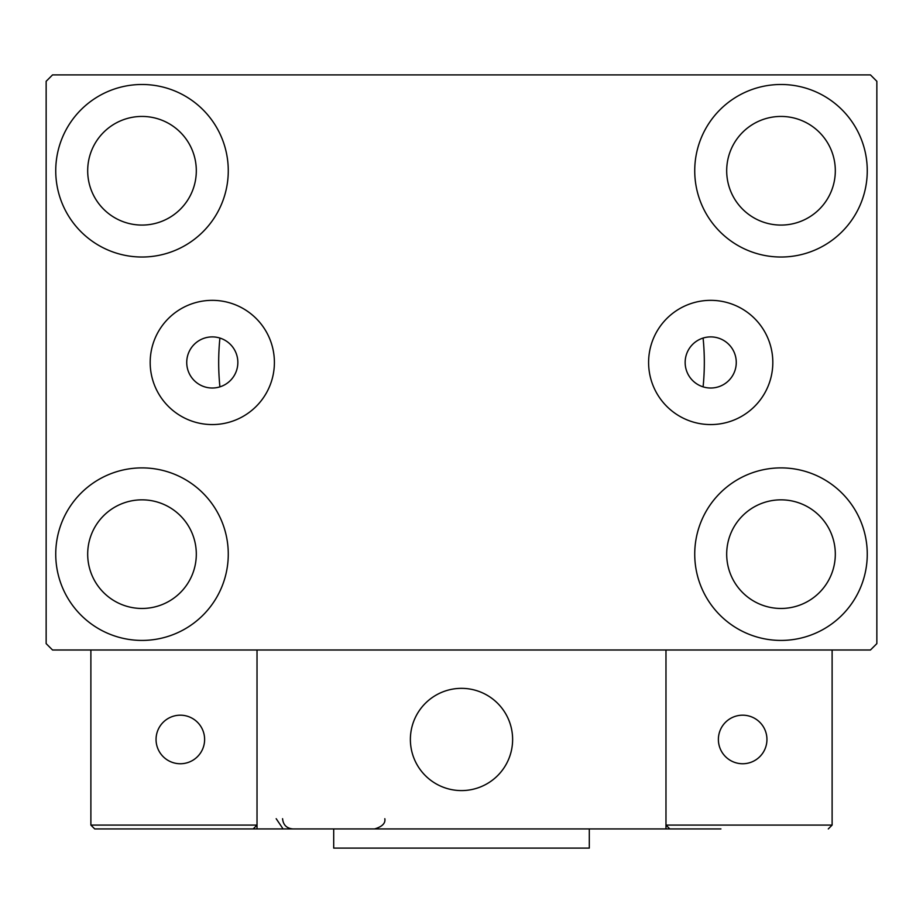 <?xml version="1.0" encoding="UTF-8"?>
<svg xmlns="http://www.w3.org/2000/svg" width="923" height="923" viewBox="0 0 923 923"><rect width="100%" height="100%" fill="white"/><g stroke="black" fill="none" stroke-linecap="round" stroke-linejoin="round"><path stroke-width="1.38" d="M736.266 362.451A25.556 25.556 0 0 0 710.71 336.895A25.556 25.556 0 0 0 685.154 362.451A25.556 25.556 0 0 0 710.71 388.018A25.556 25.556 0 0 0 736.266 362.451M237.846 362.451A25.556 25.556 0 0 0 212.29 336.895A25.556 25.556 0 0 0 186.734 362.451A25.556 25.556 0 0 0 212.29 388.018A25.556 25.556 0 0 0 237.846 362.451M772.816 362.451A62.106 62.106 0 0 0 710.71 300.344A62.106 62.106 0 0 0 648.604 362.451A62.106 62.106 0 0 0 710.71 424.568A62.106 62.106 0 0 0 772.816 362.451M274.396 362.451A62.106 62.106 0 0 0 212.29 300.344A62.106 62.106 0 0 0 150.184 362.451A62.106 62.106 0 0 0 212.29 424.568A62.106 62.106 0 0 0 274.396 362.451M55.738 554.158A86.266 86.266 0 0 1 142.004 467.892A86.266 86.266 0 0 1 228.269 554.158A86.266 86.266 0 0 1 142.004 640.424A86.266 86.266 0 0 1 55.738 554.158M694.731 170.755A86.266 86.266 0 0 1 780.996 84.489A86.266 86.266 0 0 1 867.262 170.755A86.266 86.266 0 0 1 780.996 257.021A86.266 86.266 0 0 1 694.731 170.755M694.731 554.158A86.266 86.266 0 0 1 780.996 467.892A86.266 86.266 0 0 1 867.262 554.158A86.266 86.266 0 0 1 780.996 640.424A86.266 86.266 0 0 1 694.731 554.158M55.738 170.755A86.266 86.266 0 0 1 142.004 84.489A86.266 86.266 0 0 1 228.269 170.755A86.266 86.266 0 0 1 142.004 257.021A86.266 86.266 0 0 1 55.738 170.755M703.095 338.06A242.818 242.818 0 0 1 703.095 386.852A242.818 242.818 0 0 0 703.095 338.06M218.682 362.451A242.818 242.818 0 0 1 219.905 338.06A242.818 242.818 0 0 0 219.905 386.852A242.818 242.818 0 0 1 218.682 362.451M87.685 170.755A54.319 54.319 0 0 1 142.004 116.436A54.319 54.319 0 0 1 196.311 170.755A54.319 54.319 0 0 1 142.004 225.074A54.319 54.319 0 0 1 87.685 170.755M726.689 554.158A54.319 54.319 0 0 1 780.996 499.839A54.319 54.319 0 0 1 835.315 554.158A54.319 54.319 0 0 1 780.996 608.465A54.319 54.319 0 0 1 726.689 554.158M726.689 170.755A54.319 54.319 0 0 1 780.996 116.436A54.319 54.319 0 0 1 835.315 170.755A54.319 54.319 0 0 1 780.996 225.074A54.319 54.319 0 0 1 726.689 170.755M87.685 554.158A54.319 54.319 0 0 1 142.004 499.839A54.319 54.319 0 0 1 196.311 554.158A54.319 54.319 0 0 1 142.004 608.465A54.319 54.319 0 0 1 87.685 554.158M870.458 74.901L52.542 74.901L46.15 81.293L46.15 643.619L52.542 650L870.458 650L876.85 643.619L876.85 81.293L870.458 74.901M410.377 739.461A51.123 51.123 0 0 1 461.5 688.35A51.123 51.123 0 0 1 512.623 739.461A51.123 51.123 0 0 1 461.5 790.584A51.123 51.123 0 0 1 410.377 739.461M720.932 828.923L257.021 828.923L257.021 650L665.979 650L665.979 828.923L701.768 828.923M470.176 789.846A51.123 51.123 0 0 0 511.873 730.785A51.123 51.123 0 0 0 452.824 689.089A51.123 51.123 0 0 0 411.127 748.149A51.123 51.123 0 0 0 470.176 789.846M832.119 825.093L832.119 650L665.979 650L665.979 825.093L832.119 825.093L828.289 828.923L832.119 825.093M669.81 828.923L665.979 825.093L669.81 828.923M257.021 828.923L94.711 828.923L90.881 825.093L90.881 650M257.021 825.093L253.19 828.923L257.021 825.093L90.881 825.093L94.711 828.923M718.382 739.461A24.286 24.286 0 0 0 742.657 763.748A24.286 24.286 0 0 0 766.944 739.461A24.286 24.286 0 0 0 742.657 715.187A24.286 24.286 0 0 0 718.382 739.461M180.343 763.748A24.286 24.286 0 0 0 204.618 739.461A24.286 24.286 0 0 0 180.343 715.187A24.286 24.286 0 0 0 156.056 739.461A24.286 24.286 0 0 0 180.343 763.748M589.301 828.923L589.301 848.099L333.699 848.099L333.699 828.923M276.185 818.701L282.576 828.173M282.576 818.701C283.188 824.908 286.591 828.323 292.799 828.923M384.822 818.701L384.822 818.701C385.629 823.258 382.214 826.673 374.6 828.923"/></g></svg>

